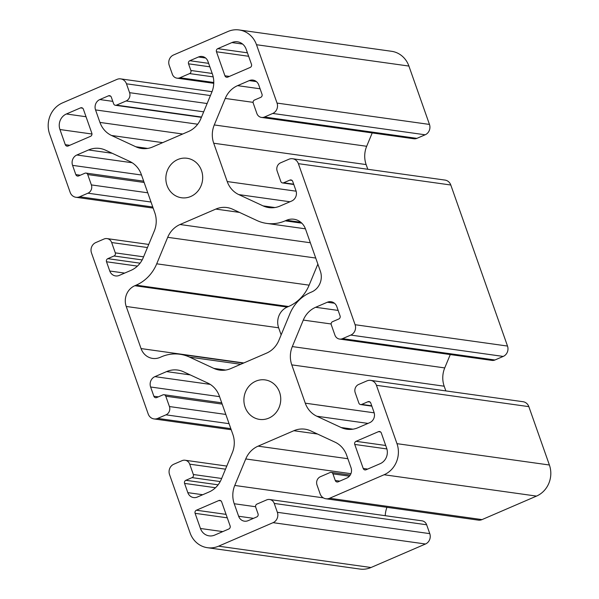 <?xml version="1.0" encoding="UTF-8"?>
<svg xmlns="http://www.w3.org/2000/svg" width="599" height="599" viewBox="0 0 599 599"><rect width="100%" height="100%" fill="white"/><g stroke="black" fill="none" stroke-linecap="round" stroke-linejoin="round"><path stroke-width="0.9" d="M177.761 159.544A19.939 18.397 98 0 1 187.03 158.263A19.939 18.397 98 0 1 202.589 175.485A19.939 18.397 98 0 1 190.774 196.479A19.939 18.397 98 0 1 181.504 197.76A19.939 18.397 98 0 1 165.945 180.539A19.939 18.397 98 0 1 177.761 159.544M255.81 381.181A19.939 18.397 98 0 1 265.08 379.901A19.939 18.397 98 0 1 280.646 397.122A19.939 18.397 98 0 1 268.824 418.117A19.939 18.397 98 0 1 259.554 419.397A19.939 18.397 98 0 1 243.995 402.176A19.939 18.397 98 0 1 255.81 381.181M239.121 29.95L391.536 51.289A23.93 22.073 98 0 1 408.907 66.062L429.461 124.427A7.974 7.36 98 0 1 425.163 134.79L416.889 138.362A6.379 5.885 98 0 1 413.924 138.766L261.508 117.426A6.379 5.885 98 0 1 256.874 113.488L253.235 103.148A2.396 2.209 98 0 1 254.523 100.033L260.73 97.36A2.396 2.209 -82 0 0 262.018 94.253L258.761 85.013A7.974 7.36 -82 0 0 252.973 80.094A7.974 7.36 -82 0 0 249.266 80.603L237.593 85.642A23.93 22.073 -82 0 0 225.246 98.446L214.27 124.944A23.93 22.073 -82 0 0 213.723 143.228L227.216 181.549A23.93 22.073 -82 0 0 238.799 194.6L263.081 205.884A23.93 22.073 -82 0 0 268.876 207.598A23.93 22.073 -82 0 0 279.995 206.063L291.676 201.024A7.974 7.36 -82 0 0 295.966 190.662L292.716 181.43A2.396 2.209 -82 0 0 289.864 180.104L283.656 182.777A2.396 2.209 98 0 1 280.811 181.46L277.165 171.112A6.379 5.885 98 0 1 280.602 162.823L288.883 159.252A7.974 7.36 98 0 1 292.589 158.742A7.974 7.36 98 0 1 298.377 163.662L355.095 324.718A7.974 7.36 98 0 1 350.797 335.081L342.523 338.652A6.379 5.885 98 0 1 339.558 339.064A6.379 5.885 98 0 1 334.923 335.126L331.284 324.785A2.396 2.209 98 0 1 332.572 321.67L338.779 318.997A2.396 2.209 -82 0 0 340.067 315.883L336.818 306.651A7.974 7.36 -82 0 0 331.022 301.724A7.974 7.36 -82 0 0 327.316 302.24L315.643 307.28A23.93 22.073 -82 0 0 303.296 320.083L292.319 346.581A23.93 22.073 -82 0 0 291.773 364.866L305.273 403.179A23.93 22.073 -82 0 0 316.849 416.238L341.131 427.521A23.93 22.073 -82 0 0 346.926 429.236A23.93 22.073 -82 0 0 358.045 427.701L369.725 422.662A7.974 7.36 -82 0 0 374.016 412.299L370.766 403.06A2.396 2.209 -82 0 0 367.913 401.742L361.714 404.415A2.396 2.209 98 0 1 358.861 403.09L355.222 392.749A6.379 5.885 98 0 1 358.651 384.461L366.932 380.889A7.974 7.36 98 0 1 370.639 380.38A7.974 7.36 98 0 1 376.427 385.299L396.98 443.664A23.93 22.073 98 0 1 384.094 474.752L329.615 498.263A7.974 7.36 98 0 1 325.908 498.772A7.974 7.36 98 0 1 320.121 493.853L316.998 484.988A6.379 5.885 98 0 1 320.435 476.699L330.086 472.529A2.396 2.209 98 0 1 332.939 473.854L335.275 480.503A2.396 2.209 -82 0 0 338.128 481.828L346.746 478.107A7.974 7.36 -82 0 0 351.044 467.744L346.641 455.233A23.93 22.073 -82 0 0 335.058 442.174L310.776 430.898A23.93 22.073 -82 0 0 304.981 429.184A23.93 22.073 -82 0 0 293.862 430.718L258.094 446.15A23.93 22.073 -82 0 0 245.747 458.954L234.771 485.452A23.93 22.073 -82 0 0 234.231 503.737L238.634 516.248A7.974 7.36 -82 0 0 244.422 521.175A7.974 7.36 -82 0 0 248.136 520.658L256.754 516.944A2.396 2.209 -82 0 0 258.042 513.83L255.698 507.181A2.396 2.209 98 0 1 256.986 504.073L266.645 499.91A6.379 5.885 98 0 1 269.61 499.499A6.379 5.885 98 0 1 274.245 503.437L277.359 512.302A7.974 7.36 98 0 1 273.069 522.665L218.59 546.176A23.93 22.073 98 0 1 207.464 547.711A23.93 22.073 98 0 1 190.093 532.938L169.539 474.573A7.974 7.36 98 0 1 173.837 464.21L182.111 460.638A6.379 5.885 98 0 1 185.076 460.234A6.379 5.885 98 0 1 189.711 464.173L193.35 474.513A2.396 2.209 98 0 1 192.062 477.62L185.855 480.301A2.396 2.209 -82 0 0 184.567 483.408L187.824 492.648A7.974 7.36 -82 0 0 193.612 497.567A7.974 7.36 -82 0 0 197.318 497.058L208.999 492.019A23.93 22.073 -82 0 0 221.338 479.215L232.322 452.717A23.93 22.073 -82 0 0 232.861 434.425L219.369 396.111A23.93 22.073 -82 0 0 207.786 383.053L183.504 371.777A23.93 22.073 -82 0 0 177.708 370.062A23.93 22.073 -82 0 0 166.589 371.597L154.909 376.636A7.974 7.36 -82 0 0 150.619 386.999L153.868 396.231A2.396 2.209 -82 0 0 156.721 397.556L162.928 394.876A2.396 2.209 98 0 1 165.773 396.201L169.42 406.541A6.379 5.885 98 0 1 165.983 414.837L157.709 418.409A7.974 7.36 98 0 1 153.995 418.918A7.974 7.36 98 0 1 148.208 413.991L91.49 252.943A7.974 7.36 98 0 1 95.788 242.573L104.061 239.001A6.379 5.885 98 0 1 107.026 238.597A6.379 5.885 98 0 1 111.661 242.535L115.3 252.875A2.396 2.209 98 0 1 114.012 255.983L107.805 258.663A2.396 2.209 -82 0 0 106.517 261.77L109.774 271.01A7.974 7.36 -82 0 0 115.562 275.929A7.974 7.36 -82 0 0 119.268 275.42L130.941 270.381A23.93 22.073 -82 0 0 143.288 257.577L154.265 231.079A23.93 22.073 -82 0 0 154.812 212.795L141.319 174.474A23.93 22.073 -82 0 0 129.736 161.423L105.454 150.139A23.93 22.073 -82 0 0 99.659 148.425A23.93 22.073 -82 0 0 88.54 149.96L76.859 154.999A7.974 7.36 -82 0 0 72.569 165.361L75.818 174.594A2.396 2.209 -82 0 0 78.671 175.919L84.878 173.246A2.396 2.209 98 0 1 87.724 174.564L91.37 184.911A6.379 5.885 98 0 1 87.933 193.2L79.652 196.772A7.974 7.36 98 0 1 75.946 197.281A7.974 7.36 98 0 1 70.158 192.361L49.605 133.996A23.93 22.073 98 0 1 62.491 102.901L116.97 79.397A7.974 7.36 98 0 1 120.676 78.881A7.974 7.36 98 0 1 126.464 83.808L129.586 92.673A6.379 5.885 98 0 1 126.149 100.961L116.498 105.132A2.396 2.209 98 0 1 113.645 103.807L111.309 97.158A2.396 2.209 -82 0 0 108.456 95.833L99.838 99.554A7.974 7.36 -82 0 0 95.54 109.917L99.951 122.428A23.93 22.073 -82 0 0 111.526 135.479L135.808 146.762A23.93 22.073 -82 0 0 141.604 148.477A23.93 22.073 -82 0 0 152.723 146.942L188.49 131.51A23.93 22.073 -82 0 0 200.837 118.707L211.814 92.209A23.93 22.073 -82 0 0 212.353 73.917L207.95 61.412A7.974 7.36 -82 0 0 202.162 56.486A7.974 7.36 -82 0 0 198.456 56.995L189.831 60.716A2.396 2.209 -82 0 0 188.543 63.823L190.886 70.48A2.396 2.209 98 0 1 189.598 73.587L179.94 77.75A6.379 5.885 98 0 1 176.975 78.162A6.379 5.885 98 0 1 172.347 74.224L169.225 65.358A7.974 7.36 98 0 1 173.515 54.996L227.994 31.485A23.93 22.073 98 0 1 239.121 29.95A23.93 22.073 98 0 1 256.492 44.723L277.045 103.08A7.974 7.36 98 0 1 272.747 113.451L264.473 117.022A6.379 5.885 98 0 1 261.508 117.426M372.219 132.926L366.678 146.283A23.93 22.073 -82 0 0 366.139 164.575L367.793 169.27M292.589 158.742L445.005 180.082A7.974 7.36 98 0 1 450.792 185.009L507.51 346.057A7.974 7.36 98 0 1 503.212 356.427L494.939 359.999A6.379 5.885 98 0 1 491.974 360.403L339.558 339.064M450.268 354.563L444.735 367.921A23.93 22.073 -82 0 0 444.188 386.205L445.843 390.907M370.639 380.38L523.054 401.719A7.974 7.36 98 0 1 528.842 406.639L549.395 465.004A23.93 22.073 98 0 1 536.509 496.099L482.03 519.603A7.974 7.36 98 0 1 478.324 520.119L325.908 498.772M386.969 507.323A23.93 22.073 -82 0 0 385.239 515.687M269.61 499.499L422.025 520.838A6.379 5.885 98 0 1 426.653 524.776L429.775 533.642A7.974 7.36 98 0 1 425.485 544.004L371.006 567.515A23.93 22.073 98 0 1 359.879 569.05L207.464 547.711M281.141 334.893L278.64 327.803A15.956 14.713 98 0 1 287.228 307.077L288.561 306.501A39.878 36.794 -82 0 0 309.136 285.161L317.859 264.107M366.056 469.773A2.396 2.209 98 0 1 363.211 468.448L354.75 444.443A2.396 2.209 98 0 1 356.038 441.328L378.456 431.662A2.396 2.209 98 0 1 381.301 432.98L386.64 448.127A11.965 11.037 98 0 1 380.193 463.671L366.056 469.773M68.129 145.999A2.396 2.209 98 0 1 65.284 144.673L59.952 129.534A11.965 11.037 98 0 1 66.392 113.982L80.528 107.887A2.396 2.209 98 0 1 83.381 109.205L91.834 133.218A2.396 2.209 98 0 1 90.546 136.325L68.129 145.999M215.812 209.081A23.93 22.073 98 0 1 226.931 207.546A23.93 22.073 98 0 1 232.726 209.261L257.008 220.544A39.878 36.794 -82 0 0 266.66 223.397A39.878 36.794 -82 0 0 285.199 220.836L286.532 220.267A15.956 14.713 98 0 1 293.952 219.241A15.956 14.713 98 0 1 305.527 229.088L320.36 271.197A15.956 14.713 98 0 1 311.772 291.923L310.439 292.499A39.878 36.794 -82 0 0 289.864 313.839L278.887 340.337A23.93 22.073 98 0 1 266.54 353.148L230.78 368.58A23.93 22.073 98 0 1 219.653 370.115A23.93 22.073 98 0 1 213.858 368.4L189.576 357.116A39.878 36.794 -82 0 0 179.925 354.264A39.878 36.794 -82 0 0 161.386 356.817L160.053 357.393A15.956 14.713 98 0 1 152.64 358.419A15.956 14.713 98 0 1 141.057 348.573L126.224 306.463A15.956 14.713 98 0 1 134.82 285.73L136.145 285.154A39.878 36.794 -82 0 0 156.721 263.815L167.698 237.316A23.93 22.073 98 0 1 180.044 224.513L215.812 209.081L239.473 212.398M214.689 535.094A11.965 11.037 98 0 1 209.126 535.858A11.965 11.037 98 0 1 200.44 528.475L195.109 513.328A2.396 2.209 98 0 1 196.397 510.221L218.807 500.547A2.396 2.209 98 0 1 221.66 501.872L230.113 525.885A2.396 2.209 98 0 1 228.825 528.992L214.689 535.094M227.777 77.106A2.396 2.209 98 0 1 224.932 75.788L216.471 51.776A2.396 2.209 98 0 1 217.759 48.669L231.903 42.566A11.965 11.037 98 0 1 237.459 41.795A11.965 11.037 98 0 1 246.144 49.185L251.483 64.325A2.396 2.209 98 0 1 250.195 67.44L227.777 77.106M112.2 153.277L88.54 149.96M132.147 162.741L76.859 154.999M141.506 175.013L72.569 165.361M80.288 175.222L75.818 174.594M144.127 182.463L87.724 174.564M147.773 192.803L91.37 184.911M151.023 202.035L87.933 193.2M152.775 207.007L79.652 196.772M210.421 95.563L126.464 83.808M207.127 103.53L129.586 92.673M203.69 111.818L126.149 100.961M201.526 117.037L116.498 105.132M110.598 96.132L108.456 95.833M112.792 101.366L99.838 99.554M197.685 124.218L95.54 109.917M182.695 134.011L99.951 122.428M162.681 142.644L111.526 135.479M147.646 148.417L135.808 146.762M205.584 57.998L198.456 56.995M208.632 63.352L189.831 60.716M209.852 66.811L188.543 63.823M212.196 73.46L190.886 70.48M213.199 76.889L189.598 73.587M213.776 82.49L179.94 77.75M408.907 66.062L256.492 44.723M429.461 124.427L277.045 103.08M425.163 134.79L272.747 113.451M416.889 138.362L264.473 117.022M256.402 81.599L249.266 80.603M260.093 88.794L237.593 85.642M253.092 102.347L225.246 98.446M366.678 146.283L214.27 124.944M366.139 164.575L213.723 143.228M296.138 191.193L227.216 181.549M289.953 201.766L238.799 194.6M274.911 207.539L263.081 205.884M292.005 180.404L289.864 180.104M293.69 184.185L283.656 182.777M450.792 185.009L298.377 163.662M507.51 346.057L355.095 324.718M503.212 356.427L350.797 335.081M494.939 359.999L342.523 338.652M334.452 303.236L327.316 302.24M338.143 310.424L315.643 307.28M331.142 323.977L303.296 320.083M444.735 367.921L292.319 346.581M444.188 386.205L291.773 364.866M374.188 412.831L305.273 403.179M368.003 423.403L316.849 416.238M352.961 429.176L341.131 427.521M370.055 402.041L367.913 401.742M371.739 405.822L361.714 404.415M528.842 406.639L376.427 385.299M549.395 465.004L396.98 443.664M536.509 496.099L384.094 474.752M482.03 519.603L329.615 498.263M349.412 476.16L332.939 473.854M339.745 481.124L335.275 480.503M317.522 434.028L293.862 430.718M347.869 458.722L258.094 446.15M350.924 473.682L245.747 458.954M323.318 497.851L234.771 485.452M255.586 506.732L234.231 503.737M253.527 518.337L238.634 516.248M426.653 524.776L274.245 503.437M429.775 533.642L277.359 512.302M425.485 544.004L273.069 522.665M371.006 567.515L218.59 546.176M225.494 469.182L189.711 464.173M221.645 478.474L193.35 474.513M220.222 481.566L192.062 477.62M218.118 484.816L185.855 480.301M215.483 487.736L184.567 483.408M202.709 494.729L187.824 492.648M190.25 374.907L166.589 371.597M210.197 384.378L154.909 376.636M219.556 396.65L150.619 386.999M158.338 396.86L153.868 396.231M222.177 404.1L165.773 396.201M225.823 414.441L169.42 406.541M229.073 423.673L165.983 414.837M230.825 428.644L157.709 418.409M147.444 247.544L111.661 242.535M143.595 256.836L115.3 252.875M142.173 259.929L114.012 255.983M140.069 263.178L107.805 258.663M137.433 266.106L106.517 261.77M124.659 273.092L109.774 271.01M301.799 223.165L285.199 220.836M300.795 222.259L286.532 220.267M225.696 370.055L213.858 368.4M240.731 364.282L189.576 357.116M243.8 362.957L141.057 348.573M278.64 327.803L126.224 306.463M287.228 307.077L134.82 285.73M288.561 306.501L136.145 285.154M309.136 285.161L156.721 263.815M315.725 258.042L167.698 237.316M310.342 242.76L180.044 224.513M69.746 145.302L65.284 144.673M91.976 134.019L59.952 129.534M86.031 116.738L66.392 113.982M82.669 108.187L80.528 107.887M222.776 531.605L200.44 528.475M227.276 517.836L195.109 513.328M226.055 514.376L196.397 510.221M220.949 500.846L218.807 500.547M367.674 469.077L363.211 468.448M386.894 448.943L354.75 444.443M385.704 445.484L356.038 441.328M380.597 431.961L378.456 431.662M229.395 76.41L224.932 75.788M248.645 56.276L216.471 51.776M247.424 52.817L217.759 48.669M242.595 44.064L231.903 42.566M143.67 181.168L85.986 173.089M153.157 208.093L75.946 197.281M212.031 91.677L120.676 78.881M201.406 117.329L115.382 105.282M213.761 83.313L176.975 78.162M293.802 184.507L282.548 182.935M371.852 406.144L360.598 404.572M350.243 475.044L331.202 472.379M226.781 466.074L185.076 460.234M221.72 402.805L164.036 394.726M231.207 429.73L153.995 418.918M148.732 244.437L107.026 238.597M305.43 228.825L266.66 223.397M243.359 363.144L179.925 354.264"/></g></svg>
